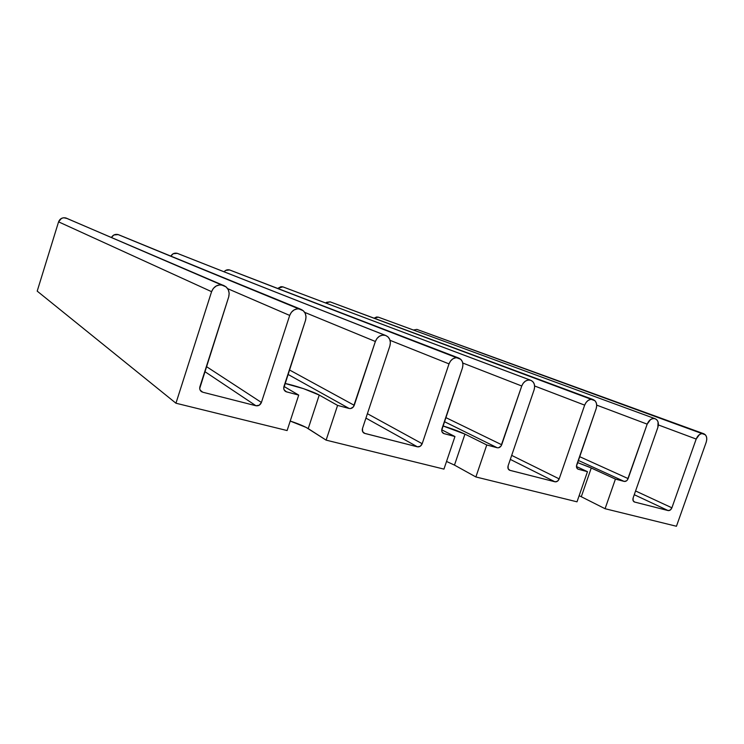 <?xml version="1.0" encoding="UTF-8"?>
<svg xmlns="http://www.w3.org/2000/svg" width="744" height="744" viewBox="0 0 744 744"><rect width="100%" height="100%" fill="white"/><g stroke="black" fill="none" stroke-linecap="round" stroke-linejoin="round"><path stroke-width="1.12" d="M286.022 391.697L298.716 395.092L283.976 386.443L298.716 395.092L287.11 430.553L175.947 403.22L211.584 291.676L213.361 288.393L216.169 286.012L219.592 284.896L223.088 285.212C228.092 287.37 229.961 291.257 228.715 296.884L199.922 386.675C199.336 389 200.006 390.749 201.922 391.911L200.341 390.47L202.759 392.218L255.964 405.75C258.503 406.112 260.316 405.015 261.414 402.458L206.376 366.55L261.414 402.458L289.695 315.428C291.778 310.462 295.238 308.323 300.074 309.011L297.237 308.853L294.038 309.96L291.388 312.266L289.695 315.428L227.683 288.672L289.695 315.428L261.414 402.458L259.238 405.21L255.964 405.75L204.767 371.563L255.964 405.75L202.759 392.218L200.155 390.144L199.699 388.461L228.715 296.884L229.18 293.229L228.278 289.732L226.139 286.914L66.021 218.02L67.109 218.485L63.705 217.76L61.482 218.392L58.571 221.852L211.584 291.676C213.714 286.561 217.369 284.357 222.53 285.064L65.649 217.918C62.236 217.378 59.873 218.699 58.571 221.852L211.584 291.676L175.947 403.22L37.2 291.127L58.571 221.852L37.2 291.127L175.947 403.22L287.11 430.553L298.716 395.092L286.505 391.856L284.785 390.833L286.505 391.856L284.115 389.856L283.715 388.228L305.552 320.255L306.035 316.749L305.245 313.401L303.301 310.732L117.933 234.509C115.106 233.979 112.949 234.955 111.442 237.457L113.879 234.983L118.222 234.593L300.492 309.132C305.114 311.141 306.798 314.852 305.552 320.255L283.948 386.508C283.352 388.917 284.05 390.647 286.022 391.697L285.157 391.177M443.675 433.519L454.956 436.533L441.713 429.8L454.956 436.533L443.945 469.111L326.123 440.141L308.221 428.618C304.389 426.275 298.391 423.755 290.216 421.058L306.156 427.428L326.123 440.141L337.581 405.406L319.241 395.064L337.581 405.406L349.178 408.475L287.909 374.353L349.178 408.475C351.503 408.819 353.195 407.768 354.246 405.313L289.37 369.898L354.246 405.313L375.367 341.487L304.687 312.359L375.367 341.487C377.394 336.707 380.64 334.633 385.104 335.284L177.072 253.276C174.403 252.755 172.329 253.704 170.85 256.113L173.166 253.751L177.295 253.341L385.42 335.367L382.425 335.144L379.468 336.232L376.985 338.455L375.367 341.487L353.437 406.829L350.703 408.54L349.178 408.475L337.581 405.406L326.123 440.141L443.945 469.111L454.956 436.533L443.963 433.622L441.983 431.836L441.694 430.358L462.433 367.964L462.954 364.765L462.387 361.733L460.796 359.333L229.468 269.905C227.366 269.43 225.572 270.063 224.074 271.783L225.711 270.388L229.645 269.96L458.444 357.929L455.663 357.752L452.891 358.813L450.557 360.97L449.013 363.881C450.976 359.268 454.035 357.26 458.192 357.864L458.444 357.929C462.331 359.668 463.67 363.016 462.433 367.964L441.945 428.777C441.359 431.055 441.936 432.636 443.675 433.519L443.126 433.241M364.29 433.259L417.421 446.819L365.927 418.109L417.421 446.819C419.579 447.107 421.169 446.065 422.183 443.712L367.397 413.692L422.183 443.712L449.013 363.881L390.061 340.324L449.013 363.881L422.183 443.712L420.239 446.27L417.421 446.819L364.783 433.427L362.616 431.576L362.514 428.404L389.893 345.904L390.395 342.556L389.726 339.385L387.987 336.865L385.42 335.367C389.642 337.237 391.13 340.743 389.893 345.904L362.514 428.404C361.928 430.664 362.523 432.292 364.29 433.259L363.639 432.878M578.135 469.194L587.472 471.677L576.451 466.525L587.472 471.677L577.009 501.819L475.881 476.96L454.472 465.102L446.53 461.457L454.472 465.102L475.881 476.96L486.762 444.968L464.954 434.124L486.762 444.968L497.243 447.749L444.354 421.625L497.243 447.749C499.233 448.028 500.721 447.032 501.698 444.763L445.73 417.542L501.698 444.763L521.739 385.997L462.768 363.016L521.739 385.997C523.646 381.551 526.529 379.607 530.379 380.165L282.85 286.849L277.707 288.44L280.953 286.673L282.85 286.849L530.574 380.221L528.008 380.072L525.422 381.114L523.218 383.197L521.739 385.997L500.963 446.168L498.554 447.776L497.243 447.749L486.762 444.968L475.881 476.96L577.009 501.819L587.472 471.677L578.33 469.25L577.325 468.683L576.451 466.293L596.177 408.642L596.716 405.685L596.307 402.923L595.005 400.746L330.131 301.85L325.639 302.975L326.532 302.306L330.131 301.85L592.996 399.509L590.596 399.389L588.169 400.421L586.086 402.439L584.663 405.136C586.514 400.839 589.239 398.951 592.838 399.463L592.996 399.509C596.325 401.035 597.386 404.076 596.177 408.642L576.712 464.842C576.135 466.981 576.609 468.432 578.135 469.194L577.753 469.018M509.621 470.245L554.987 481.796L510.31 459.401L554.987 481.796C556.837 482.028 558.242 481.052 559.181 478.876L511.686 455.384L559.181 478.876L584.663 405.136L534.638 385.987L584.663 405.136L559.181 478.876L557.433 481.256L554.987 481.796L509.938 470.348L508.124 468.683L508.133 465.772L534.127 389.763L534.657 386.703L534.173 383.811L532.741 381.533L530.574 380.221C534.155 381.839 535.345 385.02 534.127 389.763L508.133 465.772C507.557 467.92 508.05 469.418 509.621 470.245L509.184 470.013M596.716 405.127L647.178 424.145C648.973 420.007 651.549 418.165 654.897 418.63L378.296 317.139L374.083 318.181L376.566 317L378.296 317.139L655.027 418.677L652.795 418.584L650.516 419.588L647.178 424.145L627.452 479.889L626.457 480.884L624.179 481.415L615.428 479.089L605.077 508.719L676.445 526.259L706.242 442.113L706.791 439.369L706.493 436.812L705.396 434.822L416.919 329.406L413.385 330.02L416.919 329.406L703.666 433.696L701.555 433.631L699.397 434.626L696.189 439.053C697.937 435.026 700.392 433.231 703.545 433.668L703.666 433.696C706.558 435.054 707.414 437.863 706.242 442.113L676.445 526.259L605.077 508.719L581.287 496.732L605.077 508.719L615.428 479.089L588.736 466.86L577.502 462.563L591.275 467.976L615.428 479.089L624.179 481.415L578.255 460.378L624.179 481.415C625.899 481.638 627.22 480.698 628.131 478.597L579.557 456.621L628.131 478.597L647.178 424.145L596.716 405.127M634.381 501.977L668.121 510.57L634.26 494.704L668.121 510.57C669.749 510.765 671.004 509.835 671.897 507.808L635.571 490.966L671.897 507.808L696.189 439.053L658.384 424.954L696.189 439.053L671.897 507.808L670.288 510.031L668.121 510.57L634.604 502.051L633.07 500.545L633.153 497.857L657.863 427.4L658.068 421.913L656.878 419.839L655.027 418.677C658.105 420.1 659.054 423.011 657.863 427.4L633.153 497.857C632.586 499.884 632.995 501.261 634.381 501.977L634.065 501.828M464.954 434.124L442.913 425.912C451.822 428.637 459.169 431.371 464.954 434.124L454.472 465.102L464.954 434.124M319.241 395.064L303.664 388.703L284.943 383.458C294.14 385.141 313.382 391.651 319.241 395.064L308.221 428.618L319.241 395.064M579.13 495.699L581.287 496.732L591.275 467.976L581.287 496.732L579.13 495.699M65.649 217.918L222.53 285.064M117.933 234.509L300.074 309.011M177.072 253.276L385.104 335.284M229.468 269.905L458.192 357.864M282.701 286.803L530.379 380.165M330.001 301.813L592.838 399.463M378.185 317.111L654.897 418.63M416.826 329.378L703.545 433.668M201.922 391.911L200.899 391.167"/></g></svg>
